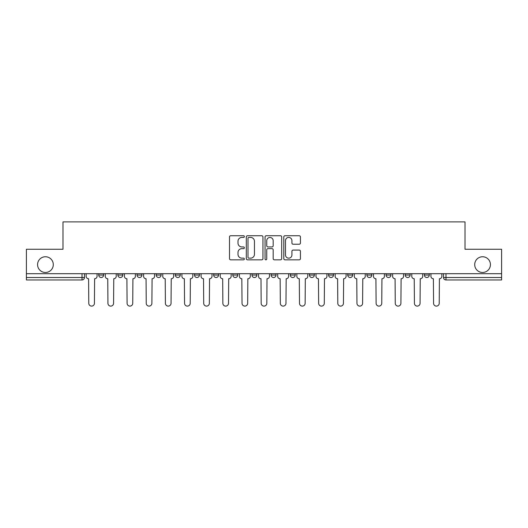 <?xml version="1.0" encoding="UTF-8"?>
<svg xmlns="http://www.w3.org/2000/svg" width="528" height="528" viewBox="0 0 528 528"><rect width="100%" height="100%" fill="white"/><g stroke="black" fill="none" stroke-linecap="round" stroke-linejoin="round"><path stroke-width="0.79" d="M244.352 236.584A0.845 0.845 0 0 0 243.514 235.739L230.703 235.739A1.208 1.208 0 0 0 229.502 236.947L229.502 258.641A1.208 1.208 0 0 0 230.703 259.842L243.514 259.842A0.845 0.845 0 0 0 244.352 259.004A0.845 0.845 0 0 0 243.514 258.159L241.85 258.159A3.854 3.854 0 0 1 237.996 254.298L237.996 252.49A3.854 3.854 0 0 1 241.85 248.635L243.514 248.635A0.845 0.845 0 0 0 244.352 247.79A0.845 0.845 0 0 0 243.514 246.946L241.85 246.946A3.854 3.854 0 0 1 237.996 243.091L237.996 241.283A3.854 3.854 0 0 1 241.85 237.428L243.514 237.428A0.845 0.845 0 0 0 244.352 236.584M474.712 264.614A7.861 7.861 0 0 0 482.566 272.474A7.861 7.861 0 0 0 490.426 264.614A7.861 7.861 0 0 0 482.566 256.753A7.861 7.861 0 0 0 474.712 264.614M37.574 264.614A7.861 7.861 0 0 0 45.434 272.474A7.861 7.861 0 0 0 53.288 264.614A7.861 7.861 0 0 0 45.434 256.753A7.861 7.861 0 0 0 37.574 264.614M309.434 273.702L309.434 275.048L314.345 275.048A2.455 2.455 0 0 1 311.89 277.51A2.455 2.455 0 0 1 309.434 275.048L309.434 273.702M251.968 273.702L251.968 275.048L256.879 275.048A2.455 2.455 0 0 1 254.423 277.51A2.455 2.455 0 0 1 251.968 275.048L251.968 273.702M213.655 273.702L213.655 275.048L218.566 275.048A2.455 2.455 0 0 1 216.11 277.51A2.455 2.455 0 0 1 213.655 275.048L213.655 273.702M194.502 273.702L194.502 275.048L199.412 275.048A2.455 2.455 0 0 1 196.957 277.51A2.455 2.455 0 0 1 194.502 275.048L194.502 273.702M156.189 273.702L156.189 275.048L161.099 275.048A2.455 2.455 0 0 1 158.644 277.51A2.455 2.455 0 0 1 156.189 275.048L156.189 273.702M299.224 244.233A1.208 1.208 0 0 0 300.432 243.032L300.432 236.947A1.208 1.208 0 0 0 299.224 235.739L285.001 235.739A1.208 1.208 0 0 0 283.793 236.947L283.793 258.641A1.208 1.208 0 0 0 285.001 259.842L299.224 259.842A1.208 1.208 0 0 0 300.432 258.641L300.432 251.288A1.208 1.208 0 0 0 299.224 250.081L293.139 250.081A1.208 1.208 0 0 0 291.931 251.288L291.931 254.932A3.227 3.227 0 0 1 288.71 258.159A3.227 3.227 0 0 1 285.483 254.932L285.483 240.649A3.227 3.227 0 0 1 288.71 237.428A3.227 3.227 0 0 1 291.931 240.649L291.931 243.032A1.208 1.208 0 0 0 293.139 244.233L299.224 244.233M26.4 273.702L26.4 249.262L62.99 249.262L62.99 221.885L465.01 221.885L465.01 249.262L501.6 249.262L501.6 273.702L26.4 273.702L26.4 277.51L84.48 277.51L84.48 273.702L84.48 277.51A2.455 2.455 0 0 1 82.025 279.965L26.4 279.965L26.4 277.51M262.944 236.947A1.208 1.208 0 0 0 261.743 235.739L247.52 235.739A1.208 1.208 0 0 0 246.312 236.947L246.312 258.641A1.208 1.208 0 0 0 247.52 259.842L261.743 259.842A1.208 1.208 0 0 0 262.944 258.641L262.944 236.947M266.257 235.739L280.48 235.739A1.208 1.208 0 0 1 281.688 236.947L281.688 258.641A1.208 1.208 0 0 1 280.48 259.842L274.395 259.842A1.208 1.208 0 0 1 273.187 258.641L273.187 249.843A1.208 1.208 0 0 0 271.986 248.635L267.947 248.635A1.208 1.208 0 0 0 266.739 249.843L266.739 259.004A0.845 0.845 0 0 1 265.901 259.842A0.845 0.845 0 0 1 265.056 259.004L265.056 236.947A1.208 1.208 0 0 1 266.257 235.739M443.52 273.702L443.52 277.51L501.6 277.51L501.6 279.965L445.975 279.965A2.455 2.455 0 0 1 443.52 277.51M501.6 273.702L501.6 277.51M429.277 273.702L429.277 275.048A2.455 2.455 0 0 1 426.822 277.51A2.455 2.455 0 0 1 424.367 275.048L429.277 275.048A2.455 2.455 0 0 1 426.822 277.51M424.367 273.702L424.367 275.048M410.124 273.702L410.124 275.048A2.455 2.455 0 0 1 407.662 277.51A2.455 2.455 0 0 1 405.207 275.048L410.124 275.048M405.207 273.702L405.207 275.048M390.964 273.702L390.964 275.048A2.455 2.455 0 0 1 388.509 277.51A2.455 2.455 0 0 1 386.054 275.048L390.964 275.048M386.054 273.702L386.054 275.048M371.811 273.702L371.811 275.048A2.455 2.455 0 0 1 369.356 277.51A2.455 2.455 0 0 1 366.901 275.048L371.811 275.048M366.901 273.702L366.901 275.048M352.658 273.702L352.658 275.048A2.455 2.455 0 0 1 350.196 277.51A2.455 2.455 0 0 1 347.741 275.048A2.455 2.455 0 0 0 350.196 277.51M347.741 273.702L347.741 275.048L352.658 275.048M333.498 273.702L333.498 275.048A2.455 2.455 0 0 1 331.043 277.51A2.455 2.455 0 0 1 328.588 275.048A2.455 2.455 0 0 0 331.043 277.51M328.588 273.702L328.588 275.048L333.498 275.048M314.345 273.702L314.345 275.048A2.455 2.455 0 0 1 311.89 277.51M295.192 273.702L295.192 275.048A2.455 2.455 0 0 1 292.73 277.51A2.455 2.455 0 0 1 290.275 275.048L295.192 275.048M290.275 273.702L290.275 275.048M276.032 273.702L276.032 275.048A2.455 2.455 0 0 1 273.577 277.51A2.455 2.455 0 0 1 271.121 275.048L276.032 275.048L276.032 273.702M271.121 273.702L271.121 275.048M256.879 273.702L256.879 275.048M237.725 273.702L237.725 275.048A2.455 2.455 0 0 1 235.27 277.51A2.455 2.455 0 0 1 232.808 275.048L237.725 275.048L237.725 273.702M232.808 273.702L232.808 275.048M218.566 273.702L218.566 275.048L218.566 273.702M199.412 275.048L199.412 273.702L199.412 275.048A2.455 2.455 0 0 1 196.957 277.51M180.259 273.702L180.259 275.048A2.455 2.455 0 0 1 177.804 277.51A2.455 2.455 0 0 1 175.342 275.048A2.455 2.455 0 0 0 177.804 277.51A2.455 2.455 0 0 0 180.259 275.048L180.259 273.702M175.342 273.702L175.342 275.048L180.259 275.048M161.099 273.702L161.099 275.048M141.946 273.702L141.946 275.048A2.455 2.455 0 0 1 139.491 277.51A2.455 2.455 0 0 1 137.036 275.048A2.455 2.455 0 0 0 139.491 277.51A2.455 2.455 0 0 0 141.946 275.048L137.036 275.048L137.036 273.702M117.876 273.702L117.876 275.048L122.793 275.048L122.793 273.702L122.793 275.048A2.455 2.455 0 0 1 120.338 277.51A2.455 2.455 0 0 1 117.876 275.048A2.455 2.455 0 0 0 120.338 277.51M98.723 273.702L98.723 275.048L103.633 275.048L103.633 273.702L103.633 275.048A2.455 2.455 0 0 1 101.178 277.51A2.455 2.455 0 0 1 98.723 275.048A2.455 2.455 0 0 0 101.178 277.51M82.025 273.702L82.025 279.965A2.455 2.455 0 0 0 84.48 277.51M248.846 237.428A0.845 0.845 0 0 0 248.002 238.273L248.002 257.314A0.845 0.845 0 0 0 248.846 258.159L250.589 258.159A3.854 3.854 0 0 0 254.45 254.298L254.45 241.283A3.854 3.854 0 0 0 250.589 237.428L248.846 237.428M273.187 240.709A3.227 3.227 0 0 0 269.966 237.488A3.227 3.227 0 0 0 266.739 240.709L266.739 245.744A1.208 1.208 0 0 0 267.947 246.946L271.986 246.946A1.208 1.208 0 0 0 273.187 245.744L273.187 240.709M86.137 276.276L86.137 273.702L86.137 276.276A2.455 2.455 0 0 0 88.592 278.738L88.777 303.29A2.825 2.825 0 0 0 91.601 306.115A2.825 2.825 0 0 0 94.426 303.29L94.611 278.738A2.455 2.455 0 0 0 97.066 276.276L97.066 273.702L97.066 276.276M88.592 278.738L88.777 303.29M94.426 303.29L94.611 278.738M105.29 276.276L105.29 273.702L105.29 276.276A2.455 2.455 0 0 0 107.752 278.738L107.93 303.29A2.825 2.825 0 0 0 110.755 306.115A2.825 2.825 0 0 0 113.579 303.29L113.764 278.738A2.455 2.455 0 0 0 116.219 276.276L116.219 273.702L116.219 276.276M124.45 276.276L124.45 273.702L124.45 276.276A2.455 2.455 0 0 0 126.905 278.738L127.09 303.29A2.825 2.825 0 0 0 129.914 306.115A2.825 2.825 0 0 0 132.739 303.29L132.924 278.738A2.455 2.455 0 0 0 135.379 276.276L135.379 273.702L135.379 276.276M107.752 278.738L107.93 303.29M113.579 303.29L113.764 278.738M126.905 278.738L127.09 303.29M132.739 303.29L132.924 278.738M143.603 276.276L143.603 273.702L143.603 276.276A2.455 2.455 0 0 0 146.058 278.738L146.243 303.29A2.825 2.825 0 0 0 149.068 306.115A2.825 2.825 0 0 0 151.892 303.29L152.077 278.738A2.455 2.455 0 0 0 154.532 276.276L154.532 273.702L154.532 276.276M162.756 276.276L162.756 273.702L162.756 276.276A2.455 2.455 0 0 0 165.218 278.738L165.396 303.29A2.825 2.825 0 0 0 168.221 306.115A2.825 2.825 0 0 0 171.046 303.29L171.23 278.738A2.455 2.455 0 0 0 173.686 276.276L173.686 273.702L173.686 276.276M181.916 276.276L181.916 273.702L181.916 276.276A2.455 2.455 0 0 0 184.371 278.738L184.556 303.29A2.825 2.825 0 0 0 187.381 306.115A2.825 2.825 0 0 0 190.205 303.29L190.39 278.738A2.455 2.455 0 0 0 192.845 276.276L192.845 273.702L192.845 276.276M146.058 278.738L146.243 303.29M151.892 303.29L152.077 278.738M165.218 278.738L165.396 303.29M171.046 303.29L171.23 278.738M184.371 278.738L184.556 303.29M190.205 303.29L190.39 278.738M201.069 276.276L201.069 273.702L201.069 276.276A2.455 2.455 0 0 0 203.524 278.738L203.709 303.29A2.825 2.825 0 0 0 206.534 306.115A2.825 2.825 0 0 0 209.359 303.29L209.543 278.738A2.455 2.455 0 0 0 211.999 276.276L211.999 273.702L211.999 276.276M203.524 278.738L203.709 303.29M209.359 303.29L209.543 278.738M220.222 276.276L220.222 273.702L220.222 276.276A2.455 2.455 0 0 0 222.684 278.738L222.862 303.29A2.825 2.825 0 0 0 225.687 306.115A2.825 2.825 0 0 0 228.512 303.29L228.697 278.738A2.455 2.455 0 0 0 231.152 276.276L231.152 273.702L231.152 276.276M222.684 278.738L222.862 303.29M228.512 303.29L228.697 278.738M239.382 276.276L239.382 273.702L239.382 276.276A2.455 2.455 0 0 0 241.837 278.738L242.022 303.29A2.825 2.825 0 0 0 244.847 306.115A2.825 2.825 0 0 0 247.672 303.29L247.85 278.738A2.455 2.455 0 0 0 250.312 276.276L250.312 273.702L250.312 276.276M241.837 278.738L242.022 303.29M247.672 303.29L247.85 278.738M258.535 276.276L258.535 273.702L258.535 276.276A2.455 2.455 0 0 0 260.99 278.738L261.175 303.29A2.825 2.825 0 0 0 264 306.115A2.825 2.825 0 0 0 266.825 303.29L267.01 278.738A2.455 2.455 0 0 0 269.465 276.276L269.465 273.702L269.465 276.276M260.99 278.738L261.175 303.29M266.825 303.29L267.01 278.738M277.688 276.276L277.688 273.702L277.688 276.276A2.455 2.455 0 0 0 280.15 278.738L280.328 303.29A2.825 2.825 0 0 0 283.153 306.115A2.825 2.825 0 0 0 285.978 303.29L286.163 278.738A2.455 2.455 0 0 0 288.618 276.276L288.618 273.702L288.618 276.276M296.848 276.276L296.848 273.702L296.848 276.276A2.455 2.455 0 0 0 299.303 278.738L299.488 303.29A2.825 2.825 0 0 0 302.313 306.115A2.825 2.825 0 0 0 305.138 303.29L305.316 278.738A2.455 2.455 0 0 0 307.778 276.276L307.778 273.702L307.778 276.276M316.001 276.276L316.001 273.702L316.001 276.276A2.455 2.455 0 0 0 318.457 278.738L318.641 303.29A2.825 2.825 0 0 0 321.466 306.115A2.825 2.825 0 0 0 324.291 303.29L324.476 278.738A2.455 2.455 0 0 0 326.931 276.276L326.931 273.702L326.931 276.276M335.155 276.276L335.155 273.702L335.155 276.276A2.455 2.455 0 0 0 337.61 278.738L337.795 303.29A2.825 2.825 0 0 0 340.619 306.115A2.825 2.825 0 0 0 343.444 303.29L343.629 278.738A2.455 2.455 0 0 0 346.084 276.276L346.084 273.702L346.084 276.276M354.314 276.276L354.314 273.702L354.314 276.276A2.455 2.455 0 0 0 356.77 278.738L356.954 303.29A2.825 2.825 0 0 0 359.779 306.115A2.825 2.825 0 0 0 362.604 303.29L362.782 278.738A2.455 2.455 0 0 0 365.244 276.276L365.244 273.702L365.244 276.276M373.468 276.276L373.468 273.702L373.468 276.276A2.455 2.455 0 0 0 375.923 278.738L376.108 303.29A2.825 2.825 0 0 0 378.932 306.115A2.825 2.825 0 0 0 381.757 303.29L381.942 278.738A2.455 2.455 0 0 0 384.397 276.276L384.397 273.702L384.397 276.276M280.15 278.738L280.328 303.29M285.978 303.29L286.163 278.738M299.303 278.738L299.488 303.29M305.138 303.29L305.316 278.738M318.457 278.738L318.641 303.29M324.291 303.29L324.476 278.738M337.61 278.738L337.795 303.29M343.444 303.29L343.629 278.738M356.77 278.738L356.954 303.29M362.604 303.29L362.782 278.738M375.923 278.738L376.108 303.29M381.757 303.29L381.942 278.738M392.621 276.276L392.621 273.702L392.621 276.276A2.455 2.455 0 0 0 395.076 278.738L395.261 303.29A2.825 2.825 0 0 0 398.086 306.115A2.825 2.825 0 0 0 400.91 303.29L401.095 278.738A2.455 2.455 0 0 0 403.55 276.276L403.55 273.702L403.55 276.276M395.076 278.738L395.261 303.29M400.91 303.29L401.095 278.738M411.781 276.276L411.781 273.702L411.781 276.276A2.455 2.455 0 0 0 414.236 278.738L414.421 303.29A2.825 2.825 0 0 0 417.245 306.115A2.825 2.825 0 0 0 420.07 303.29L420.248 278.738A2.455 2.455 0 0 0 422.71 276.276L422.71 273.702L422.71 276.276M414.236 278.738L414.421 303.29M420.07 303.29L420.248 278.738M430.934 276.276L430.934 273.702L430.934 276.276A2.455 2.455 0 0 0 433.389 278.738L433.574 303.29A2.825 2.825 0 0 0 436.399 306.115A2.825 2.825 0 0 0 439.223 303.29L439.408 278.738A2.455 2.455 0 0 0 441.863 276.276L441.863 273.702L441.863 276.276M433.389 278.738L433.574 303.29M439.223 303.29L439.408 278.738M445.975 273.702L445.975 279.965"/></g></svg>
